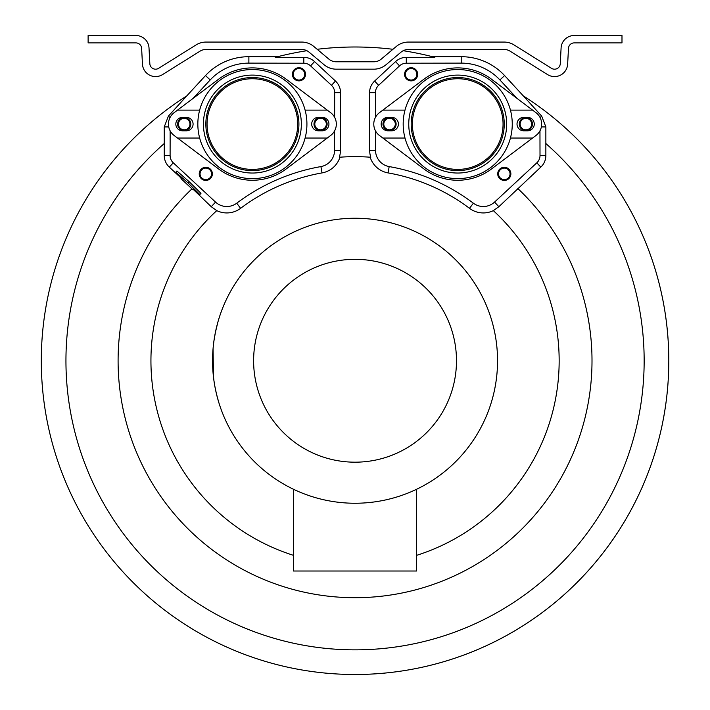 <?xml version="1.0" encoding="UTF-8"?>
<svg xmlns="http://www.w3.org/2000/svg" width="710" height="710" viewBox="0 0 710 710"><rect width="100%" height="100%" fill="white"/><g stroke="black" fill="none" stroke-linecap="round" stroke-linejoin="round"><path stroke-width="1.06" d="M416.655 555.335A204.098 204.098 0 0 0 493.335 210.63L498.855 206.716L540.807 167.107A15.824 15.824 0 0 0 545.857 155.49L545.866 126.93L541.686 116.094L523.368 95.965A313.749 313.749 0 0 1 355.053 674.5M306.897 50.712A313.749 313.749 0 0 0 275.231 57.324L277.433 56.756L248.882 56.702A59.09 59.09 0 0 0 205.501 75.571L186.73 95.965A313.749 313.749 0 0 0 117.594 565.817A313.749 313.749 0 0 0 592.504 565.817A313.749 313.749 0 0 0 523.368 95.965L504.606 75.571A59.09 59.09 0 0 0 461.216 56.702L432.674 56.756L434.866 57.324A313.749 313.749 0 0 0 403.2 50.712M392.941 49.292A313.749 313.749 0 0 0 317.166 49.292M396.278 46.487L381.261 59.09A11.502 11.502 0 0 1 373.868 61.779L336.238 61.779A11.502 11.502 0 0 1 328.845 59.09L313.829 46.487A18.895 18.895 0 0 0 301.679 42.067L206.042 42.067A18.895 18.895 0 0 0 196.031 44.943L158.623 68.32A5.751 5.751 0 0 1 149.837 63.74L149.011 47.952A13.144 13.144 0 0 0 135.885 35.5L88.12 35.5L88.12 42.893L135.885 42.893A5.751 5.751 0 0 1 141.627 48.342L142.453 64.131A13.144 13.144 0 0 0 162.546 74.585L199.954 51.209A11.502 11.502 0 0 1 206.042 49.46L301.679 49.46A11.502 11.502 0 0 1 309.072 52.149L324.088 64.752A18.895 18.895 0 0 0 336.238 69.172L373.868 69.172A18.895 18.895 0 0 0 386.009 64.752L401.026 52.149A11.502 11.502 0 0 1 408.419 49.46L504.056 49.46A11.502 11.502 0 0 1 510.153 51.209L547.561 74.585A13.144 13.144 0 0 0 567.645 64.131L568.479 48.342A5.751 5.751 0 0 1 574.212 42.893L621.987 42.893L621.987 35.5L574.212 35.5A13.144 13.144 0 0 0 561.095 47.952L560.27 63.74A5.751 5.751 0 0 1 551.475 68.32L514.067 44.943A18.895 18.895 0 0 0 504.056 42.067L408.419 42.067A18.895 18.895 0 0 0 396.278 46.487M434.866 57.324L406.289 57.368A15.806 15.806 0 0 0 395.559 61.601L374.631 81.046A15.824 15.824 0 0 0 369.582 92.664L369.679 150.351A22.374 22.374 0 0 0 370.789 157.256A204.098 204.098 0 0 0 339.318 157.256A22.374 22.374 0 0 0 340.418 150.351L334.57 150.343A16.525 16.525 0 0 1 320.92 166.584A196.697 196.697 0 0 0 236.732 203.193A16.525 16.525 0 0 1 215.538 202.093L173.284 162.821A9.976 9.976 0 0 1 170.098 155.499L170.143 130.826M275.231 57.324L303.818 57.368A15.806 15.806 0 0 1 314.548 61.601L335.466 81.046A15.824 15.824 0 0 1 340.525 92.664L340.418 150.351M517.776 188.505A236.954 236.954 0 0 1 524.299 526.589A236.954 236.954 0 0 1 186.153 526.944A236.954 236.954 0 0 1 191.966 188.851M181.334 178.29L169.299 167.107A15.824 15.824 0 0 1 164.25 155.49L164.267 143.526A289.112 289.112 0 0 0 146.26 560.722A289.112 289.112 0 0 0 563.846 560.722A289.112 289.112 0 0 0 545.83 143.526M439.641 165.652A45.333 45.333 0 0 1 416.14 105.994A45.333 45.333 0 0 1 475.798 82.502A45.333 45.333 0 0 1 499.299 142.151A45.333 45.333 0 0 1 439.641 165.652M370.167 157.212A22.951 22.951 0 0 0 388.068 172.912A190.271 190.271 0 0 1 469.505 208.323L473.366 203.193A16.525 16.525 0 0 0 494.559 202.093L536.822 162.821A9.976 9.976 0 0 0 540.008 155.499L539.964 130.826M473.366 203.193A196.697 196.697 0 0 0 389.186 166.584A16.525 16.525 0 0 1 375.528 150.343L375.501 130.871M517.137 98.486L499.902 79.937A52.664 52.664 0 0 0 461.234 63.128L406.298 63.217A9.958 9.958 0 0 0 399.544 65.879L378.616 85.324A9.976 9.976 0 0 0 375.43 92.646L375.475 117.327M525.888 118.33A5.751 5.751 0 0 0 520.137 124.073A5.751 5.751 0 0 0 525.888 129.823A5.751 5.751 0 0 0 531.639 124.073A5.751 5.751 0 0 0 525.888 118.33M389.55 118.33A5.751 5.751 0 0 1 395.292 124.073A5.751 5.751 0 0 1 389.55 129.823A5.751 5.751 0 0 1 383.799 124.073A5.751 5.751 0 0 1 389.55 118.33M500.097 177.784A5.751 5.751 0 0 1 500.372 169.654A5.751 5.751 0 0 1 508.493 169.93A5.751 5.751 0 0 1 508.227 178.05A5.751 5.751 0 0 1 500.097 177.784M406.945 78.224A5.751 5.751 0 0 0 415.066 78.499A5.751 5.751 0 0 0 415.341 70.37A5.751 5.751 0 0 0 407.212 70.104A5.751 5.751 0 0 0 406.945 78.224M193.351 189.49L211.252 206.716L216.763 210.63A204.098 204.098 0 0 0 293.452 555.335M339.93 157.212A22.951 22.951 0 0 1 322.029 172.912A190.271 190.271 0 0 0 240.601 208.323A22.951 22.951 0 0 1 216.763 210.63M469.505 208.323A22.951 22.951 0 0 0 493.335 210.63M219.07 403.378L219.088 403.431A142.506 142.506 0 0 0 456.37 460.95A142.506 142.506 0 0 0 355.053 218.245A142.506 142.506 0 0 0 217.721 322.722L215.343 332.67M213 349.48L213.39 345.282A142.506 142.506 0 0 0 213.098 348.273L213.027 349.08M213.089 373.096L213.87 380.134A142.506 142.506 0 0 0 214.003 381.039L214.997 387.03M355.053 218.245A142.506 142.506 0 0 0 212.547 360.751A142.506 142.506 0 0 0 355.053 503.248A142.506 142.506 0 0 0 497.55 360.751A142.506 142.506 0 0 0 355.053 218.245M212.982 349.702L212.627 356.163M212.547 360.751L212.565 362.987M212.645 365.907L212.982 371.8M214.003 381.039L213.87 380.134M214.802 386L216.355 393.446M215.893 391.432L217.624 398.434M216.807 395.31L218.751 402.339A142.506 142.506 0 0 0 219.088 403.431M218.964 403.023L217.269 397.112M216.497 394.068L216.905 395.727M215.467 389.453L215.929 391.609M214.083 339.912L213.39 345.282M213.745 342.3L213.887 341.279M214.083 339.886L215.556 331.641M214.802 335.51L214.908 334.951M219.088 318.062L218.156 321.177M212.68 354.627L213.532 377.48L213.044 348.921M212.885 350.971L212.947 350.083M213.417 376.486L213.479 377.028M214.438 337.614L213.905 341.146M214.935 334.8L213.852 341.519M213.843 341.608L213.967 340.72M213.816 341.812L213.896 341.19M213.808 341.874L213.932 340.96L213.808 341.874M213.852 341.537L213.994 340.498L213.852 341.537M215.432 332.236L215.627 331.277L215.432 332.236M214.979 334.561L213.923 340.986M355.053 259.319A101.432 101.432 0 0 0 253.612 360.751A101.432 101.432 0 0 0 355.053 462.183A101.432 101.432 0 0 0 456.486 360.751A101.432 101.432 0 0 0 355.053 259.319M293.452 489.252L293.452 571.009L416.655 571.009L416.655 489.252M199.847 194.558L200.965 193.36L189.277 181.813L176.905 170.995L175.787 172.193L181.804 177.784L180.997 178.654L193.031 189.836L193.83 188.966L199.847 194.558L188.159 183.011L175.787 172.193M189.277 181.813L188.159 183.011M523.368 95.965A313.749 313.749 0 0 1 592.504 565.817A313.749 313.749 0 0 1 117.594 565.817A313.749 313.749 0 0 1 186.73 95.965L168.412 116.094L164.232 126.93L164.267 143.526M192.969 98.486L210.204 79.937A52.664 52.664 0 0 1 248.873 63.128L303.8 63.217A9.958 9.958 0 0 1 310.563 65.879L331.49 85.324A9.976 9.976 0 0 1 334.667 92.646L334.632 117.327M334.605 130.871L334.57 150.343M270.466 165.652A45.333 45.333 0 0 0 293.958 105.994A45.333 45.333 0 0 0 234.309 82.502A45.333 45.333 0 0 0 210.808 142.151A45.333 45.333 0 0 0 270.466 165.652M184.209 118.33A5.751 5.751 0 0 1 189.96 124.073A5.751 5.751 0 0 1 184.209 129.823A5.751 5.751 0 0 1 178.467 124.073A5.751 5.751 0 0 1 184.209 118.33M320.556 118.33A5.751 5.751 0 0 0 314.805 124.073A5.751 5.751 0 0 0 320.556 129.823A5.751 5.751 0 0 0 326.307 124.073A5.751 5.751 0 0 0 320.556 118.33M210 177.784A5.751 5.751 0 0 0 209.734 169.654A5.751 5.751 0 0 0 201.604 169.93A5.751 5.751 0 0 0 201.88 178.05A5.751 5.751 0 0 0 210 177.784M303.161 78.224A5.751 5.751 0 0 1 295.032 78.499A5.751 5.751 0 0 1 294.765 70.37A5.751 5.751 0 0 1 302.895 70.104A5.751 5.751 0 0 1 303.161 78.224M525.888 130.649A6.567 6.567 0 0 1 519.321 124.073A6.567 6.567 0 0 1 525.888 117.505A6.567 6.567 0 0 1 532.465 124.073A6.567 6.567 0 0 1 525.888 130.649M389.55 117.505A6.567 6.567 0 0 1 396.118 124.073A6.567 6.567 0 0 1 389.55 130.649A6.567 6.567 0 0 1 382.974 124.073A6.567 6.567 0 0 1 389.55 117.505M499.503 178.343A6.567 6.567 0 0 1 499.804 169.06A6.567 6.567 0 0 1 509.097 169.362A6.567 6.567 0 0 1 508.786 178.654A6.567 6.567 0 0 1 499.503 178.343M415.936 69.811A6.567 6.567 0 0 1 415.634 79.094A6.567 6.567 0 0 1 406.342 78.792A6.567 6.567 0 0 1 406.652 69.5A6.567 6.567 0 0 1 415.936 69.811M184.209 117.505A6.567 6.567 0 0 1 190.786 124.073A6.567 6.567 0 0 1 184.209 130.649A6.567 6.567 0 0 1 177.642 124.073A6.567 6.567 0 0 1 184.209 117.505M320.556 130.649A6.567 6.567 0 0 1 313.989 124.073A6.567 6.567 0 0 1 320.556 117.505A6.567 6.567 0 0 1 327.124 124.073A6.567 6.567 0 0 1 320.556 130.649M201.01 169.362A6.567 6.567 0 0 1 210.293 169.06A6.567 6.567 0 0 1 210.604 178.343A6.567 6.567 0 0 1 201.32 178.654A6.567 6.567 0 0 1 201.01 169.362M303.756 78.792A6.567 6.567 0 0 1 294.472 79.094A6.567 6.567 0 0 1 294.162 69.811A6.567 6.567 0 0 1 303.454 69.5A6.567 6.567 0 0 1 303.756 78.792M391.68 117.345A6.736 6.736 0 0 1 398.416 124.073A6.736 6.736 0 0 1 391.68 130.809L387.908 130.809A6.736 6.736 0 0 1 381.172 124.073A6.736 6.736 0 0 1 387.908 117.345L391.68 117.345M532.58 138.042L510.437 138.042A54.537 54.537 0 0 0 457.719 69.536A54.537 54.537 0 0 0 405.002 138.042L382.859 138.042L423.932 168.962A56.179 56.179 0 0 0 491.506 168.962L535.961 135.495A14.289 14.289 0 0 0 535.961 112.659L491.506 79.192A56.179 56.179 0 0 0 423.932 79.192L382.859 110.112L405.002 110.112M510.437 110.112L532.58 110.112M523.758 117.345L527.53 117.345A6.736 6.736 0 0 1 534.266 124.073A6.736 6.736 0 0 1 527.53 130.809L523.758 130.809A6.736 6.736 0 0 1 517.022 124.073A6.736 6.736 0 0 1 523.758 117.345M382.859 110.112L379.477 112.659A14.289 14.289 0 0 0 379.477 135.495L382.859 138.042M405.002 138.042A54.537 54.537 0 0 0 510.437 138.042M504.251 124.073A46.532 46.532 0 0 0 457.719 77.541A46.532 46.532 0 0 0 411.188 124.073A46.532 46.532 0 0 0 457.719 170.613A46.532 46.532 0 0 0 504.251 124.073M408.756 124.073A48.963 48.963 0 0 1 457.719 75.109A48.963 48.963 0 0 1 506.683 124.073A48.963 48.963 0 0 1 457.719 173.036A48.963 48.963 0 0 1 408.756 124.073M186.348 117.345A6.736 6.736 0 0 1 193.084 124.073A6.736 6.736 0 0 1 186.348 130.809L182.568 130.809A6.736 6.736 0 0 1 175.832 124.073A6.736 6.736 0 0 1 182.568 117.345L186.348 117.345M327.248 138.042L305.105 138.042A54.537 54.537 0 0 0 252.387 69.536A54.537 54.537 0 0 0 199.661 138.042L177.518 138.042L218.6 168.962A56.179 56.179 0 0 0 286.174 168.962L330.629 135.495A14.289 14.289 0 0 0 330.629 112.659L286.174 79.192A56.179 56.179 0 0 0 218.6 79.192L177.518 110.112L199.661 110.112M305.105 110.112L327.248 110.112M318.417 117.345L322.198 117.345A6.736 6.736 0 0 1 328.934 124.073A6.736 6.736 0 0 1 322.198 130.809L318.417 130.809A6.736 6.736 0 0 1 311.681 124.073A6.736 6.736 0 0 1 318.417 117.345M177.518 110.112L174.136 112.659A14.289 14.289 0 0 0 174.136 135.495L177.518 138.042M199.661 138.042A54.537 54.537 0 0 0 305.105 138.042M298.919 124.073A46.532 46.532 0 0 0 252.387 77.541A46.532 46.532 0 0 0 205.847 124.073A46.532 46.532 0 0 0 252.387 170.613A46.532 46.532 0 0 0 298.919 124.073M203.424 124.073A48.963 48.963 0 0 1 252.387 75.109A48.963 48.963 0 0 1 301.351 124.073A48.963 48.963 0 0 1 252.387 173.036A48.963 48.963 0 0 1 203.424 124.073M498.855 206.716L494.559 202.093M540.807 167.107L536.822 162.821M240.601 208.323L236.732 203.193M211.252 206.716L215.538 202.093M169.299 167.107L173.284 162.821M164.25 155.49L170.098 155.499M164.232 126.93L168.731 126.93M168.412 116.094L170.01 117.576M205.501 75.571L210.204 79.937M248.882 56.702L248.873 63.128M303.818 57.368L303.8 63.217M314.548 61.601L310.563 65.879M335.466 81.046L331.49 85.324M340.525 92.664L334.667 92.646M322.029 172.912L320.92 166.584M388.068 172.912L389.186 166.584M369.679 150.351L375.528 150.343M369.582 92.664L375.43 92.646M374.631 81.046L378.616 85.324M395.559 61.601L399.544 65.879M406.289 57.368L406.298 63.217M461.216 56.702L461.234 63.128M541.686 116.094L540.097 117.576M504.606 75.571L499.902 79.937M541.366 126.93L545.866 126.93M545.857 155.49L540.008 155.499"/></g></svg>
